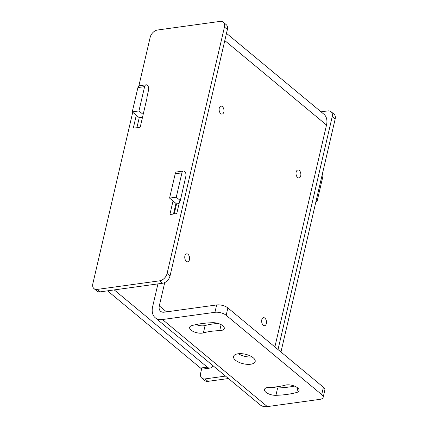 <?xml version="1.0" encoding="UTF-8"?>
<svg xmlns="http://www.w3.org/2000/svg" width="428" height="428" viewBox="0 0 428 428"><rect width="100%" height="100%" fill="white"/><g stroke="black" fill="none" stroke-linecap="round" stroke-linejoin="round"><path stroke-width="0.64" d="M335.167 119.016L332.235 116.577A7.404 5.013 -50.3 0 0 331.047 111.692L333.984 114.132A7.404 5.013 129.7 0 1 335.167 119.016L280.955 351.993M228.445 378.534L207.965 381.353A7.404 5.013 129.7 0 1 204.745 380.567L201.807 378.133A7.404 5.013 -50.3 0 0 205.028 378.919L225.508 376.094M331.047 111.692A7.404 5.013 -50.3 0 0 327.827 110.906L321.054 111.836M226.492 33.314L323.884 114.185A16.457 11.139 -50.3 0 1 326.51 125.035L274.872 346.942M332.235 116.577L278.018 349.553M132.733 112.275L92.833 283.743A7.404 5.013 -50.3 0 0 94.016 288.627A7.404 5.013 -50.3 0 0 97.236 289.414L159.671 280.811A7.404 5.013 -50.3 0 0 167.091 273.508L170.028 275.948A7.404 5.013 129.7 0 1 164.732 282.571L159.307 305.881L166.513 311.862M220.73 113.639A4.034 2.386 82.2 0 0 222.1 114.099A4.034 2.386 82.2 0 0 223.972 110.927A4.034 2.386 82.2 0 0 222.373 106.577A4.034 2.386 82.2 0 0 220.998 106.112A4.034 2.386 82.2 0 0 219.125 109.29A4.034 2.386 82.2 0 0 220.73 113.639M297.62 177.486A4.034 2.386 82.2 0 0 298.995 177.952A4.034 2.386 82.2 0 0 300.868 174.774A4.034 2.386 82.2 0 0 299.268 170.424A4.034 2.386 82.2 0 0 297.893 169.964A4.034 2.386 82.2 0 0 296.021 173.137A4.034 2.386 82.2 0 0 297.62 177.486M186.351 261.358A4.034 2.386 82.2 0 0 187.726 261.824A4.034 2.386 82.2 0 0 189.599 258.646A4.034 2.386 82.2 0 0 187.994 254.296A4.034 2.386 82.2 0 0 186.624 253.831A4.034 2.386 82.2 0 0 184.752 257.009A4.034 2.386 82.2 0 0 186.351 261.358M263.247 325.205A4.034 2.386 82.2 0 0 264.622 325.671A4.034 2.386 82.2 0 0 266.494 322.493A4.034 2.386 82.2 0 0 264.889 318.143A4.034 2.386 82.2 0 0 263.52 317.683A4.034 2.386 82.2 0 0 261.647 320.856A4.034 2.386 82.2 0 0 263.247 325.205M170.028 275.948L227.375 29.511A7.404 5.013 129.7 0 0 226.193 24.626L223.256 22.186A7.404 5.013 -50.3 0 0 220.035 21.4L157.606 30.003A7.404 5.013 -50.3 0 0 150.18 37.3L138.859 85.948M164.732 282.571A7.404 5.013 129.7 0 1 162.603 283.25L157.937 283.892L152.609 306.806A16.622 11.251 129.7 0 0 155.262 317.763A16.622 11.251 129.7 0 0 162.496 319.534L267.35 406.6A16.622 11.251 129.7 0 1 260.117 404.835L155.262 317.763M97.236 289.414L100.173 291.848L157.937 283.892M100.173 291.848A7.404 5.013 129.7 0 1 96.953 291.061L94.016 288.627M175.967 203.418L173.495 214.037M114.244 289.911L207.238 367.128A8.228 4.869 82.2 0 0 210.036 368.075L203.332 368.995A8.228 4.869 -97.8 0 1 200.534 368.048L107.54 290.837M143.166 114.447L138.956 110.948L144.611 86.627L137.912 87.553A3.499 2.07 -97.8 0 1 139.416 85.734L146.114 84.808A3.499 2.07 82.2 0 0 144.611 86.627M142.524 117.224L139.239 117.679L136.307 115.239L133.456 127.491A0.824 0.556 129.7 0 0 133.584 128.031A0.824 0.556 129.7 0 0 133.943 128.122L139.528 127.351A0.824 0.556 129.7 0 0 140.357 126.538L146.895 98.435A0.824 0.556 129.7 0 0 146.815 97.948L148.575 89.917A3.499 2.07 82.2 0 0 148.168 86.37A3.499 2.07 82.2 0 0 146.114 84.808M210.036 368.075A8.228 4.869 82.2 0 0 212.925 365.646M139.239 117.679L136.907 127.71M167.091 273.508L224.443 27.071A7.404 5.013 -50.3 0 0 223.256 22.186M173.03 200.983L170.044 213.818A0.824 0.556 129.7 0 0 170.173 214.358A0.824 0.556 129.7 0 0 170.531 214.449L176.117 213.679A0.824 0.556 129.7 0 0 176.941 212.866L179.792 200.62L180.316 200.545L185.886 176.149A3.499 2.07 82.2 0 0 185.479 172.602A3.499 2.07 82.2 0 0 183.425 171.04A3.499 2.07 82.2 0 0 181.921 172.859L176.266 197.18L180.316 200.545M201.668 368.754L200.625 373.248A7.404 5.013 -50.3 0 0 201.807 378.133M176.266 197.18L169.563 198.1L175.223 173.784A3.499 2.07 -97.8 0 1 176.721 171.96L183.425 171.04M169.563 198.1L176.55 203.905L174.217 213.941M179.107 203.551L176.55 203.905M267.35 406.6L319.791 399.372A8.228 3.601 -166.9 0 0 323.145 397.371A8.228 3.601 -166.9 0 0 321.706 394.6L226.171 315.27A8.228 3.601 -166.9 0 0 214.936 312.306L162.496 319.534M219.708 330.635A58.839 25.76 -166.9 0 0 203.391 332.888A8.228 3.601 -166.9 0 1 194.221 331.925A8.228 3.601 -166.9 0 1 189.641 327.367A8.228 3.601 -166.9 0 1 191.926 325.58A75.296 32.967 -166.9 0 1 212.812 322.701A8.228 3.601 -166.9 0 1 220.907 324.531A8.228 3.601 -166.9 0 1 224.277 328.533A8.228 3.601 -166.9 0 1 219.708 330.635L221.105 324.633M269.019 387.383A58.839 25.76 -166.9 0 0 285.337 385.136A8.228 3.601 -166.9 0 1 294.501 386.099A8.228 3.601 -166.9 0 1 299.081 390.652A8.228 3.601 -166.9 0 1 296.797 392.439A75.296 32.967 -166.9 0 1 275.916 395.317A8.228 3.601 -166.9 0 1 267.821 393.493A8.228 3.601 -166.9 0 1 264.451 389.485A8.228 3.601 -166.9 0 1 269.019 387.383M235.491 360.232A11.112 4.863 -166.9 0 0 247.133 364.33A11.112 4.863 -166.9 0 0 255.184 361.526A11.112 4.863 -166.9 0 0 253.237 357.787A11.112 4.863 -166.9 0 0 241.59 353.689A11.112 4.863 -166.9 0 0 233.544 356.492A11.112 4.863 -166.9 0 0 235.491 360.232M159.307 305.881A8.228 5.569 129.7 0 0 160.623 311.306A8.228 5.569 129.7 0 0 164.202 312.183L216.648 304.955A8.228 3.601 13.1 0 1 227.878 307.919L323.413 387.249A8.228 3.601 13.1 0 1 324.857 390.02L323.145 397.371M238.391 353.747A11.112 4.863 -166.9 0 0 252.049 356.925M272.283 387.222A8.228 3.601 -166.9 0 0 277.628 387.966A75.296 32.967 -166.9 0 0 294.448 386.077M218.157 323.445A58.839 25.76 -166.9 0 0 205.098 325.537L203.391 332.888M195.992 324.595A8.228 3.601 -166.9 0 0 205.098 325.537M316.158 200.705L317.068 201.46L315.95 201.615M317.068 201.46L322.728 177.139A3.499 2.07 82.2 0 0 322.418 173.805M136.307 115.239L132.252 111.874L138.956 110.948M132.252 111.874L137.912 87.553M326.51 125.035L224.802 40.58M159.671 280.811L162.603 283.25M224.443 27.071L227.375 29.511M207.238 367.128L200.534 368.048M170.044 213.818L170.761 214.417M175.223 173.784L181.921 172.859M323.413 387.249L321.706 394.6M227.878 307.919L226.171 315.27M216.648 304.955L214.936 312.306M207.965 381.353L205.028 378.919M277.628 387.966L275.916 395.317M297.824 388.041L296.797 392.439M133.456 127.491L134.173 128.09"/></g></svg>
